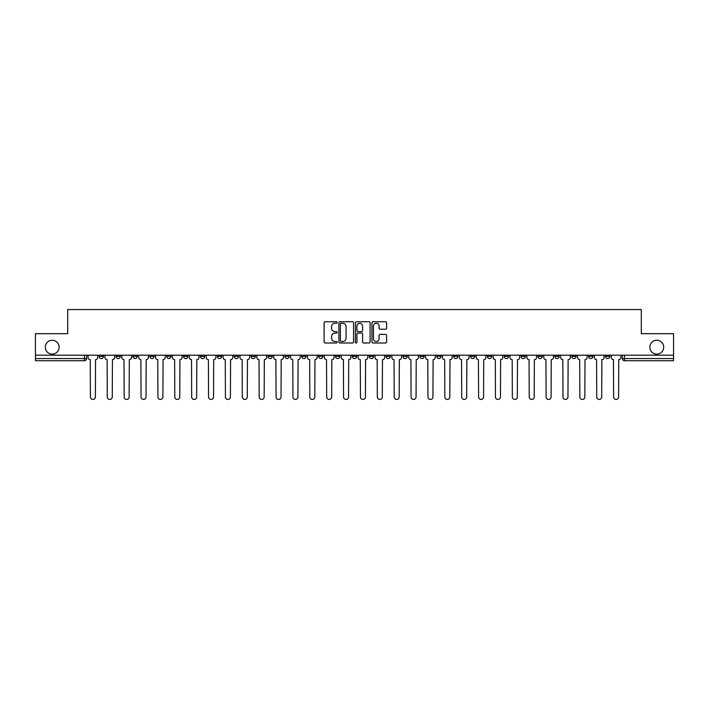 <?xml version="1.0" encoding="UTF-8"?>
<svg xmlns="http://www.w3.org/2000/svg" width="709" height="709" viewBox="0 0 709 709"><rect width="100%" height="100%" fill="white"/><g stroke="black" fill="none" stroke-linecap="round" stroke-linejoin="round"><path stroke-width="1.06" d="M337.192 322.498A0.744 0.744 0 0 0 336.447 321.753L325.165 321.753A1.063 1.063 0 0 0 324.102 322.817L324.102 341.933A1.063 1.063 0 0 0 325.165 342.996L336.447 342.996A0.744 0.744 0 0 0 337.192 342.252A0.744 0.744 0 0 0 336.447 341.508L334.985 341.508A3.394 3.394 0 0 1 331.59 338.113L331.59 336.518A3.394 3.394 0 0 1 334.985 333.115L336.447 333.115A0.744 0.744 0 0 0 337.192 332.379A0.744 0.744 0 0 0 336.447 331.635L334.985 331.635A3.394 3.394 0 0 1 331.59 328.232L331.59 326.645A3.394 3.394 0 0 1 334.985 323.242L336.447 323.242A0.744 0.744 0 0 0 337.192 322.498M649.861 347.197A6.922 6.922 0 0 0 656.782 354.119A6.922 6.922 0 0 0 663.704 347.197A6.922 6.922 0 0 0 656.782 340.276A6.922 6.922 0 0 0 649.861 347.197M45.296 347.197A6.922 6.922 0 0 0 52.218 354.119A6.922 6.922 0 0 0 59.139 347.197A6.922 6.922 0 0 0 52.218 340.276A6.922 6.922 0 0 0 45.296 347.197M571.746 355.2L571.746 356.397L576.071 356.397A2.162 2.162 0 0 1 573.909 358.559A2.162 2.162 0 0 1 571.746 356.397L571.746 355.2M554.863 356.397L554.863 355.2L554.863 356.397A2.162 2.162 0 0 0 557.026 358.559A2.162 2.162 0 0 1 554.863 356.397L559.197 356.397A2.162 2.162 0 0 1 557.026 358.559M521.115 355.2L521.115 356.397L525.44 356.397A2.162 2.162 0 0 1 523.277 358.559A2.162 2.162 0 0 1 521.115 356.397L521.115 355.2M504.232 356.397L504.232 355.2L504.232 356.397A2.162 2.162 0 0 0 506.394 358.559A2.162 2.162 0 0 1 504.232 356.397L508.566 356.397A2.162 2.162 0 0 1 506.394 358.559M487.358 356.397L487.358 355.2L487.358 356.397A2.162 2.162 0 0 0 489.52 358.559A2.162 2.162 0 0 1 487.358 356.397L491.683 356.397A2.162 2.162 0 0 1 489.52 358.559A2.162 2.162 0 0 0 491.683 356.397A2.162 2.162 0 0 1 489.52 358.559M436.726 356.397L436.726 355.2L436.726 356.397A2.162 2.162 0 0 0 438.889 358.559A2.162 2.162 0 0 1 436.726 356.397L441.051 356.397A2.162 2.162 0 0 1 438.889 358.559M419.843 355.2L419.843 356.397L424.177 356.397A2.162 2.162 0 0 1 422.006 358.559A2.162 2.162 0 0 1 419.843 356.397L419.843 355.2M402.969 355.2L402.969 356.397L407.294 356.397A2.162 2.162 0 0 1 405.131 358.559A2.162 2.162 0 0 1 402.969 356.397L402.969 355.2M386.095 355.2L386.095 356.397L390.42 356.397A2.162 2.162 0 0 1 388.257 358.559A2.162 2.162 0 0 1 386.095 356.397L386.095 355.2M369.212 356.397L369.212 355.2L369.212 356.397A2.162 2.162 0 0 0 371.374 358.559A2.162 2.162 0 0 1 369.212 356.397L373.546 356.397A2.162 2.162 0 0 1 371.374 358.559M335.454 355.2L335.454 356.397L339.788 356.397A2.162 2.162 0 0 1 337.626 358.559A2.162 2.162 0 0 1 335.454 356.397L335.454 355.2M318.58 356.397L318.58 355.2L318.58 356.397A2.162 2.162 0 0 0 320.743 358.559A2.162 2.162 0 0 1 318.58 356.397L322.905 356.397A2.162 2.162 0 0 1 320.743 358.559A2.162 2.162 0 0 0 322.905 356.397A2.162 2.162 0 0 1 320.743 358.559M217.317 355.2L217.317 356.397L221.642 356.397A2.162 2.162 0 0 1 219.48 358.559A2.162 2.162 0 0 1 217.317 356.397L217.317 355.2M200.434 355.2L200.434 356.397L204.768 356.397A2.162 2.162 0 0 1 202.606 358.559A2.162 2.162 0 0 1 200.434 356.397L200.434 355.2M183.56 355.2L183.56 356.397L187.885 356.397A2.162 2.162 0 0 1 185.723 358.559A2.162 2.162 0 0 1 183.56 356.397L183.56 355.2M149.803 355.2L149.803 356.397L154.137 356.397A2.162 2.162 0 0 1 151.974 358.559A2.162 2.162 0 0 1 149.803 356.397L149.803 355.2M132.929 355.2L132.929 356.397L137.254 356.397A2.162 2.162 0 0 1 135.091 358.559A2.162 2.162 0 0 1 132.929 356.397L132.929 355.2M385.536 329.242A1.063 1.063 0 0 0 386.6 328.178L386.6 322.817A1.063 1.063 0 0 0 385.536 321.753L373.005 321.753A1.063 1.063 0 0 0 371.941 322.817L371.941 341.933A1.063 1.063 0 0 0 373.005 342.996L385.536 342.996A1.063 1.063 0 0 0 386.6 341.933L386.6 335.454A1.063 1.063 0 0 0 385.536 334.391L380.175 334.391A1.063 1.063 0 0 0 379.111 335.454L379.111 338.672A2.845 2.845 0 0 1 376.266 341.508A2.845 2.845 0 0 1 373.43 338.672L373.43 326.087A2.845 2.845 0 0 1 376.266 323.242A2.845 2.845 0 0 1 379.111 326.087L379.111 328.178A1.063 1.063 0 0 0 380.175 329.242L385.536 329.242M35.45 355.2L35.45 333.673L67.692 333.673L67.692 309.549L641.308 309.549L641.308 333.673L673.55 333.673L673.55 355.2L35.45 355.2L35.45 358.559L86.622 358.559L86.622 355.2L86.622 358.559A2.162 2.162 0 0 1 84.46 360.721L35.45 360.721L35.45 358.559M353.569 322.817A1.063 1.063 0 0 0 352.506 321.753L339.974 321.753A1.063 1.063 0 0 0 338.92 322.817L338.92 341.933A1.063 1.063 0 0 0 339.974 342.996L352.506 342.996A1.063 1.063 0 0 0 353.569 341.933L353.569 322.817M356.494 321.753L369.026 321.753A1.063 1.063 0 0 1 370.08 322.817L370.08 341.933A1.063 1.063 0 0 1 369.026 342.996L363.655 342.996A1.063 1.063 0 0 1 362.6 341.933L362.6 334.178A1.063 1.063 0 0 0 361.537 333.115L357.974 333.115A1.063 1.063 0 0 0 356.919 334.178L356.919 342.252A0.744 0.744 0 0 1 356.175 342.996A0.744 0.744 0 0 1 355.431 342.252L355.431 322.817A1.063 1.063 0 0 1 356.494 321.753M622.378 355.2L622.378 358.559L673.55 358.559L673.55 360.721L624.54 360.721A2.162 2.162 0 0 1 622.378 358.559A2.162 2.162 0 0 0 624.54 360.721L624.54 355.2M673.55 355.2L673.55 358.559M609.829 355.2L609.829 356.397A2.162 2.162 0 0 1 607.666 358.559A2.162 2.162 0 0 1 605.495 356.397A2.162 2.162 0 0 0 607.666 358.559M605.495 355.2L605.495 356.397L609.829 356.397M592.946 355.2L592.946 356.397A2.162 2.162 0 0 1 590.783 358.559A2.162 2.162 0 0 1 588.621 356.397L592.946 356.397M588.621 355.2L588.621 356.397M576.071 355.2L576.071 356.397L576.071 355.2M559.197 355.2L559.197 356.397M542.314 355.2L542.314 356.397A2.162 2.162 0 0 1 540.152 358.559A2.162 2.162 0 0 1 537.989 356.397L542.314 356.397A2.162 2.162 0 0 1 540.152 358.559A2.162 2.162 0 0 0 542.314 356.397L542.314 355.2M537.989 355.2L537.989 356.397M525.44 355.2L525.44 356.397A2.162 2.162 0 0 1 523.277 358.559A2.162 2.162 0 0 0 525.44 356.397L525.44 355.2M508.566 355.2L508.566 356.397L508.566 355.2M491.683 355.2L491.683 356.397M474.808 355.2L474.808 356.397A2.162 2.162 0 0 1 472.646 358.559A2.162 2.162 0 0 1 470.475 356.397L474.808 356.397A2.162 2.162 0 0 1 472.646 358.559A2.162 2.162 0 0 0 474.808 356.397M470.475 355.2L470.475 356.397M457.925 355.2L457.925 356.397A2.162 2.162 0 0 1 455.763 358.559A2.162 2.162 0 0 1 453.6 356.397A2.162 2.162 0 0 0 455.763 358.559A2.162 2.162 0 0 0 457.925 356.397A2.162 2.162 0 0 1 455.763 358.559M453.6 355.2L453.6 356.397L457.925 356.397M441.051 355.2L441.051 356.397L441.051 355.2M424.177 355.2L424.177 356.397L424.177 355.2M407.294 355.2L407.294 356.397A2.162 2.162 0 0 1 405.131 358.559A2.162 2.162 0 0 0 407.294 356.397L407.294 355.2M390.42 355.2L390.42 356.397A2.162 2.162 0 0 1 388.257 358.559A2.162 2.162 0 0 0 390.42 356.397M373.546 355.2L373.546 356.397L373.546 355.2M356.662 355.2L356.662 356.397A2.162 2.162 0 0 1 354.5 358.559A2.162 2.162 0 0 1 352.338 356.397A2.162 2.162 0 0 0 354.5 358.559M352.338 355.2L352.338 356.397L356.662 356.397M339.788 355.2L339.788 356.397A2.162 2.162 0 0 1 337.626 358.559A2.162 2.162 0 0 0 339.788 356.397L339.788 355.2M322.905 355.2L322.905 356.397M306.031 355.2L306.031 356.397A2.162 2.162 0 0 1 303.869 358.559A2.162 2.162 0 0 1 301.706 356.397L306.031 356.397M301.706 355.2L301.706 356.397M289.157 355.2L289.157 356.397A2.162 2.162 0 0 1 286.994 358.559A2.162 2.162 0 0 1 284.823 356.397L289.157 356.397M284.823 355.2L284.823 356.397M272.274 355.2L272.274 356.397A2.162 2.162 0 0 1 270.111 358.559A2.162 2.162 0 0 1 267.949 356.397L272.274 356.397M267.949 355.2L267.949 356.397M255.4 355.2L255.4 356.397A2.162 2.162 0 0 1 253.237 358.559A2.162 2.162 0 0 1 251.075 356.397L255.4 356.397M251.075 355.2L251.075 356.397M238.525 355.2L238.525 356.397A2.162 2.162 0 0 1 236.354 358.559A2.162 2.162 0 0 1 234.192 356.397L238.525 356.397M234.192 355.2L234.192 356.397M221.642 355.2L221.642 356.397L221.642 355.2M204.768 355.2L204.768 356.397M187.885 355.2L187.885 356.397L187.885 355.2M171.011 355.2L171.011 356.397A2.162 2.162 0 0 1 168.848 358.559A2.162 2.162 0 0 1 166.686 356.397L171.011 356.397M166.686 355.2L166.686 356.397M154.137 355.2L154.137 356.397M137.254 355.2L137.254 356.397L137.254 355.2M120.379 355.2L120.379 356.397A2.162 2.162 0 0 1 118.217 358.559A2.162 2.162 0 0 1 116.054 356.397L120.379 356.397M116.054 355.2L116.054 356.397M99.171 355.2L99.171 356.397L103.505 356.397L103.505 355.2L103.505 356.397A2.162 2.162 0 0 1 101.334 358.559A2.162 2.162 0 0 1 99.171 356.397A2.162 2.162 0 0 0 101.334 358.559M84.46 360.721A2.162 2.162 0 0 0 86.622 358.559A2.162 2.162 0 0 1 84.46 360.721L84.46 355.2M341.144 323.242A0.744 0.744 0 0 0 340.4 323.986L340.4 340.763A0.744 0.744 0 0 0 341.144 341.508L342.686 341.508A3.394 3.394 0 0 0 346.081 338.113L346.081 326.645A3.394 3.394 0 0 0 342.686 323.242L341.144 323.242M362.6 326.14A2.845 2.845 0 0 0 359.755 323.295A2.845 2.845 0 0 0 356.919 326.14L356.919 330.571A1.063 1.063 0 0 0 357.974 331.635L361.537 331.635A1.063 1.063 0 0 0 362.6 330.571L362.6 326.14M88.084 355.2L88.084 357.478A2.162 2.162 0 0 0 90.247 359.64L90.406 396.96A2.49 2.49 0 0 0 92.897 399.451A2.49 2.49 0 0 0 95.387 396.96L95.547 359.64A2.162 2.162 0 0 0 97.709 357.478L97.709 355.2M104.959 355.2L104.959 357.478A2.162 2.162 0 0 0 107.121 359.64L107.289 396.96A2.49 2.49 0 0 0 109.78 399.451A2.49 2.49 0 0 0 112.261 396.96L112.43 359.64A2.162 2.162 0 0 0 114.592 357.478L114.592 355.2M121.842 355.2L121.842 357.478A2.162 2.162 0 0 0 124.004 359.64L124.164 396.96A2.49 2.49 0 0 0 126.654 399.451A2.49 2.49 0 0 0 129.144 396.96L129.304 359.64A2.162 2.162 0 0 0 131.466 357.478L131.466 355.2M138.716 355.2L138.716 357.478A2.162 2.162 0 0 0 140.878 359.64L141.047 396.96A2.49 2.49 0 0 0 143.528 399.451A2.49 2.49 0 0 0 146.019 396.96L146.178 359.64A2.162 2.162 0 0 0 148.349 357.478L148.349 355.2M155.59 355.2L155.59 357.478A2.162 2.162 0 0 0 157.761 359.64L157.921 396.96A2.49 2.49 0 0 0 160.411 399.451A2.49 2.49 0 0 0 162.893 396.96L163.061 359.64A2.162 2.162 0 0 0 165.224 357.478L165.224 355.2M172.473 355.2L172.473 357.478A2.162 2.162 0 0 0 174.636 359.64L174.795 396.96A2.49 2.49 0 0 0 177.285 399.451A2.49 2.49 0 0 0 179.776 396.96L179.935 359.64A2.162 2.162 0 0 0 182.098 357.478L182.098 355.2M189.347 355.2L189.347 357.478A2.162 2.162 0 0 0 191.51 359.64L191.678 396.96A2.49 2.49 0 0 0 194.16 399.451A2.49 2.49 0 0 0 196.65 396.96L196.818 359.64A2.162 2.162 0 0 0 198.981 357.478L198.981 355.2M206.23 355.2L206.23 357.478A2.162 2.162 0 0 0 208.393 359.64L208.552 396.96A2.49 2.49 0 0 0 211.043 399.451A2.49 2.49 0 0 0 213.533 396.96L213.693 359.64A2.162 2.162 0 0 0 215.855 357.478L215.855 355.2M223.105 355.2L223.105 357.478A2.162 2.162 0 0 0 225.267 359.64L225.427 396.96A2.49 2.49 0 0 0 227.917 399.451A2.49 2.49 0 0 0 230.407 396.96L230.567 359.64A2.162 2.162 0 0 0 232.729 357.478L232.729 355.2M239.979 355.2L239.979 357.478A2.162 2.162 0 0 0 242.141 359.64L242.31 396.96A2.49 2.49 0 0 0 244.8 399.451A2.49 2.49 0 0 0 247.281 396.96L247.45 359.64A2.162 2.162 0 0 0 249.612 357.478L249.612 355.2M256.862 355.2L256.862 357.478A2.162 2.162 0 0 0 259.024 359.64L259.184 396.96A2.49 2.49 0 0 0 261.674 399.451A2.49 2.49 0 0 0 264.165 396.96L264.324 359.64A2.162 2.162 0 0 0 266.487 357.478L266.487 355.2M273.736 355.2L273.736 357.478A2.162 2.162 0 0 0 275.898 359.64L276.067 396.96A2.49 2.49 0 0 0 278.548 399.451A2.49 2.49 0 0 0 281.039 396.96L281.198 359.64A2.162 2.162 0 0 0 283.37 357.478L283.37 355.2M290.61 355.2L290.61 357.478A2.162 2.162 0 0 0 292.782 359.64L292.941 396.96A2.49 2.49 0 0 0 295.431 399.451A2.49 2.49 0 0 0 297.913 396.96L298.081 359.64A2.162 2.162 0 0 0 300.244 357.478L300.244 355.2M307.493 355.2L307.493 357.478A2.162 2.162 0 0 0 309.656 359.64L309.815 396.96A2.49 2.49 0 0 0 312.306 399.451A2.49 2.49 0 0 0 314.796 396.96L314.956 359.64A2.162 2.162 0 0 0 317.118 357.478L317.118 355.2M324.368 355.2L324.368 357.478A2.162 2.162 0 0 0 326.53 359.64L326.698 396.96A2.49 2.49 0 0 0 329.18 399.451A2.49 2.49 0 0 0 331.67 396.96L331.839 359.64A2.162 2.162 0 0 0 334.001 357.478L334.001 355.2M341.251 355.2L341.251 357.478A2.162 2.162 0 0 0 343.413 359.64L343.573 396.96A2.49 2.49 0 0 0 346.063 399.451A2.49 2.49 0 0 0 348.553 396.96L348.713 359.64A2.162 2.162 0 0 0 350.875 357.478L350.875 355.2M358.125 355.2L358.125 357.478A2.162 2.162 0 0 0 360.287 359.64L360.447 396.96A2.49 2.49 0 0 0 362.937 399.451A2.49 2.49 0 0 0 365.427 396.96L365.587 359.64A2.162 2.162 0 0 0 367.749 357.478L367.749 355.2M374.999 355.2L374.999 357.478A2.162 2.162 0 0 0 377.161 359.64L377.33 396.96A2.49 2.49 0 0 0 379.82 399.451A2.49 2.49 0 0 0 382.302 396.96L382.47 359.64A2.162 2.162 0 0 0 384.632 357.478L384.632 355.2M391.882 355.2L391.882 357.478A2.162 2.162 0 0 0 394.044 359.64L394.204 396.96A2.49 2.49 0 0 0 396.694 399.451A2.49 2.49 0 0 0 399.185 396.96L399.344 359.64A2.162 2.162 0 0 0 401.507 357.478L401.507 355.2M408.756 355.2L408.756 357.478A2.162 2.162 0 0 0 410.919 359.64L411.087 396.96A2.49 2.49 0 0 0 413.569 399.451A2.49 2.49 0 0 0 416.059 396.96L416.218 359.64A2.162 2.162 0 0 0 418.39 357.478L418.39 355.2M425.63 355.2L425.63 357.478A2.162 2.162 0 0 0 427.802 359.64L427.961 396.96A2.49 2.49 0 0 0 430.452 399.451A2.49 2.49 0 0 0 432.933 396.96L433.102 359.64A2.162 2.162 0 0 0 435.264 357.478L435.264 355.2M442.513 355.2L442.513 357.478A2.162 2.162 0 0 0 444.676 359.64L444.835 396.96A2.49 2.49 0 0 0 447.326 399.451A2.49 2.49 0 0 0 449.816 396.96L449.976 359.64A2.162 2.162 0 0 0 452.138 357.478L452.138 355.2M459.388 355.2L459.388 357.478A2.162 2.162 0 0 0 461.55 359.64L461.719 396.96A2.49 2.49 0 0 0 464.2 399.451A2.49 2.49 0 0 0 466.69 396.96L466.859 359.64A2.162 2.162 0 0 0 469.021 357.478L469.021 355.2M476.271 355.2L476.271 357.478A2.162 2.162 0 0 0 478.433 359.64L478.593 396.96A2.49 2.49 0 0 0 481.083 399.451A2.49 2.49 0 0 0 483.573 396.96L483.733 359.64A2.162 2.162 0 0 0 485.895 357.478L485.895 355.2M493.145 355.2L493.145 357.478A2.162 2.162 0 0 0 495.307 359.64L495.467 396.96A2.49 2.49 0 0 0 497.957 399.451A2.49 2.49 0 0 0 500.448 396.96L500.607 359.64A2.162 2.162 0 0 0 502.77 357.478L502.77 355.2M510.019 355.2L510.019 357.478A2.162 2.162 0 0 0 512.182 359.64L512.35 396.96A2.49 2.49 0 0 0 514.84 399.451A2.49 2.49 0 0 0 517.322 396.96L517.49 359.64A2.162 2.162 0 0 0 519.653 357.478L519.653 355.2M526.902 355.2L526.902 357.478A2.162 2.162 0 0 0 529.065 359.64L529.224 396.96A2.49 2.49 0 0 0 531.715 399.451A2.49 2.49 0 0 0 534.205 396.96L534.364 359.64A2.162 2.162 0 0 0 536.527 357.478L536.527 355.2M543.776 355.2L543.776 357.478A2.162 2.162 0 0 0 545.939 359.64L546.107 396.96A2.49 2.49 0 0 0 548.589 399.451A2.49 2.49 0 0 0 551.079 396.96L551.239 359.64A2.162 2.162 0 0 0 553.41 357.478L553.41 355.2M560.651 355.2L560.651 357.478A2.162 2.162 0 0 0 562.822 359.64L562.981 396.96A2.49 2.49 0 0 0 565.472 399.451A2.49 2.49 0 0 0 567.953 396.96L568.122 359.64A2.162 2.162 0 0 0 570.284 357.478L570.284 355.2M577.534 355.2L577.534 357.478A2.162 2.162 0 0 0 579.696 359.64L579.856 396.96A2.49 2.49 0 0 0 582.346 399.451A2.49 2.49 0 0 0 584.836 396.96L584.996 359.64A2.162 2.162 0 0 0 587.158 357.478L587.158 355.2M594.408 355.2L594.408 357.478A2.162 2.162 0 0 0 596.57 359.64L596.739 396.96A2.49 2.49 0 0 0 599.22 399.451A2.49 2.49 0 0 0 601.711 396.96L601.879 359.64A2.162 2.162 0 0 0 604.041 357.478L604.041 355.2M611.291 355.2L611.291 357.478A2.162 2.162 0 0 0 613.453 359.64L613.613 396.96A2.49 2.49 0 0 0 616.103 399.451A2.49 2.49 0 0 0 618.594 396.96L618.753 359.64A2.162 2.162 0 0 0 620.916 357.478L620.916 355.2"/></g></svg>
